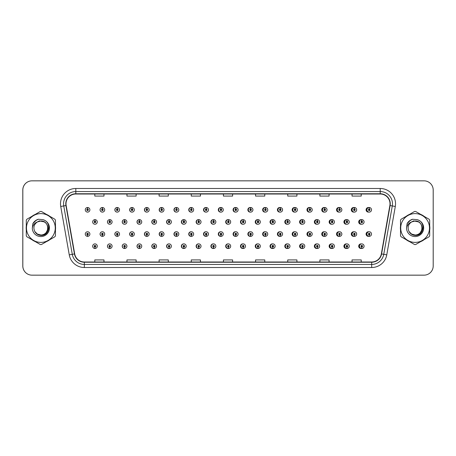 <?xml version="1.0" encoding="UTF-8"?>
<svg xmlns="http://www.w3.org/2000/svg" width="456" height="456" viewBox="0 0 456 456"><rect width="100%" height="100%" fill="white"/><g stroke="black" fill="none" stroke-linecap="round" stroke-linejoin="round"><path stroke-width="0.68" d="M104.698 209.811A2.297 2.297 0 0 0 102.503 207.514A2.297 2.297 0 0 1 104.698 209.811A2.297 2.297 0 0 1 102.4 212.108A2.297 2.297 0 0 1 100.103 209.811A2.297 2.297 0 0 1 102.304 207.514L102.366 209.042A0.764 0.764 0 0 0 101.637 209.811A0.764 0.764 0 0 0 102.4 210.575A0.764 0.764 0 0 0 103.17 209.811A0.764 0.764 0 0 0 102.435 209.042L102.503 207.514A2.297 2.297 0 0 0 100.064 209.811A2.297 2.297 0 0 0 102.383 212.108M119.523 209.811A2.297 2.297 0 0 0 117.323 207.514A2.297 2.297 0 0 1 119.523 209.811A2.297 2.297 0 0 1 117.226 212.108A2.297 2.297 0 0 1 114.929 209.811A2.297 2.297 0 0 1 117.124 207.514L117.192 209.042A0.764 0.764 0 0 0 116.457 209.811A0.764 0.764 0 0 0 117.226 210.575A0.764 0.764 0 0 0 117.99 209.811A0.764 0.764 0 0 0 117.26 209.042L117.323 207.514A2.297 2.297 0 0 0 114.844 209.811A2.297 2.297 0 0 0 117.181 212.103M132.149 207.526A2.297 2.297 0 0 0 129.624 209.811A2.297 2.297 0 0 0 131.983 212.103M146.969 207.526A2.297 2.297 0 0 0 144.404 209.811A2.297 2.297 0 0 0 146.786 212.103M161.789 207.531A2.297 2.297 0 0 0 159.178 209.811A2.297 2.297 0 0 0 161.584 212.103M176.386 207.514A2.297 2.297 0 0 0 173.958 209.811A2.297 2.297 0 0 0 176.386 212.103M191.184 207.52A2.297 2.297 0 0 0 188.738 209.811A2.297 2.297 0 0 0 191.184 212.103M205.987 207.52A2.297 2.297 0 0 0 203.518 209.811A2.297 2.297 0 0 0 205.987 212.097M220.79 207.52A2.297 2.297 0 0 0 218.299 209.811A2.297 2.297 0 0 0 220.79 212.097M235.587 207.52A2.297 2.297 0 0 0 233.079 209.811A2.297 2.297 0 0 0 235.587 212.097M250.39 207.526A2.297 2.297 0 0 0 247.859 209.811A2.297 2.297 0 0 0 250.39 212.091M265.192 207.526A2.297 2.297 0 0 0 262.639 209.811A2.297 2.297 0 0 0 265.192 212.091M279.99 207.531A2.297 2.297 0 0 0 277.413 209.811A2.297 2.297 0 0 0 279.99 212.091M294.793 207.531A2.297 2.297 0 0 0 292.193 209.811A2.297 2.297 0 0 0 294.793 212.086M309.595 207.537A2.297 2.297 0 0 0 306.973 209.811A2.297 2.297 0 0 0 309.595 212.086M324.393 207.537A2.297 2.297 0 0 0 321.754 209.811A2.297 2.297 0 0 0 324.393 212.08M339.196 207.543A2.297 2.297 0 0 0 336.534 209.811A2.297 2.297 0 0 0 339.196 212.074M353.993 207.543A2.297 2.297 0 0 0 351.314 209.811A2.297 2.297 0 0 0 353.993 212.074M368.796 207.548A2.297 2.297 0 0 0 366.094 209.811A2.297 2.297 0 0 0 368.796 212.069M228.177 243.903A2.297 2.297 0 0 0 225.686 246.189A2.297 2.297 0 0 0 228.177 248.48M228.274 248.469A2.297 2.297 0 0 0 228.467 248.434L228.416 247.26M213.38 243.903A2.297 2.297 0 0 0 210.906 246.189A2.297 2.297 0 0 0 213.38 248.48M213.448 248.474A2.297 2.297 0 0 0 213.647 248.446L213.596 247.26M198.577 243.897A2.297 2.297 0 0 0 196.131 246.189A2.297 2.297 0 0 0 198.577 248.48M196.428 246.189A2.297 2.297 0 0 0 198.628 248.486A2.297 2.297 0 0 1 196.428 246.189A2.297 2.297 0 0 1 198.725 243.892A2.297 2.297 0 0 1 201.022 246.189A2.297 2.297 0 0 1 198.827 248.486L198.759 246.958A0.764 0.764 0 0 0 199.494 246.189A0.764 0.764 0 0 0 198.725 245.425A0.764 0.764 0 0 0 197.961 246.189A0.764 0.764 0 0 0 198.691 246.958L198.628 248.486A2.297 2.297 0 0 0 198.827 248.452L198.77 247.26M183.774 243.897A2.297 2.297 0 0 0 181.351 246.189A2.297 2.297 0 0 0 183.774 248.486M181.608 246.189A2.297 2.297 0 0 0 183.802 248.486A2.297 2.297 0 0 1 181.608 246.189A2.297 2.297 0 0 1 183.905 243.892A2.297 2.297 0 0 1 186.202 246.189A2.297 2.297 0 0 1 184.002 248.486L183.939 246.958A0.764 0.764 0 0 0 184.669 246.189A0.764 0.764 0 0 0 183.905 245.425A0.764 0.764 0 0 0 183.135 246.189A0.764 0.764 0 0 0 183.871 246.958L183.802 248.486A2.297 2.297 0 0 0 184.002 248.457L183.95 247.26M154.174 243.897A2.297 2.297 0 0 0 151.791 246.189A2.297 2.297 0 0 0 154.356 248.474L154.305 247.26M168.976 243.897A2.297 2.297 0 0 0 166.571 246.189A2.297 2.297 0 0 0 169.182 248.469L169.13 247.26M109.771 243.892A2.297 2.297 0 0 0 107.451 246.189A2.297 2.297 0 0 0 109.89 248.486L109.828 246.958A0.764 0.764 0 0 0 110.557 246.189A0.764 0.764 0 0 0 109.793 245.425A0.764 0.764 0 0 0 109.024 246.189A0.764 0.764 0 0 0 109.759 246.958L109.776 246.496A0.308 0.308 0 0 1 109.486 246.189A0.308 0.308 0 0 1 109.793 245.887A0.308 0.308 0 0 1 110.101 246.189A0.308 0.308 0 0 1 109.805 246.496L109.828 246.958M124.573 243.897A2.297 2.297 0 0 0 122.231 246.189A2.297 2.297 0 0 0 124.716 248.48L124.648 246.958A0.764 0.764 0 0 0 125.383 246.189A0.764 0.764 0 0 0 124.613 245.425A0.764 0.764 0 0 0 123.85 246.189A0.764 0.764 0 0 0 124.579 246.958L124.602 246.496A0.308 0.308 0 0 1 124.306 246.189A0.308 0.308 0 0 1 124.613 245.887A0.308 0.308 0 0 1 124.921 246.189A0.308 0.308 0 0 1 124.63 246.496L124.648 246.958M139.371 243.897A2.297 2.297 0 0 0 137.011 246.189A2.297 2.297 0 0 0 139.536 248.474L139.485 247.26M242.98 243.903A2.297 2.297 0 0 0 240.466 246.189A2.297 2.297 0 0 0 242.98 248.48M257.777 243.909A2.297 2.297 0 0 0 255.246 246.189A2.297 2.297 0 0 0 257.777 248.474M272.58 243.909A2.297 2.297 0 0 0 270.026 246.189A2.297 2.297 0 0 0 272.58 248.474M287.383 243.909A2.297 2.297 0 0 0 284.806 246.189A2.297 2.297 0 0 0 287.383 248.469M302.18 243.914A2.297 2.297 0 0 0 299.586 246.189A2.297 2.297 0 0 0 302.18 248.469M316.983 243.914A2.297 2.297 0 0 0 314.366 246.189A2.297 2.297 0 0 0 316.983 248.463M331.786 243.92A2.297 2.297 0 0 0 329.147 246.189A2.297 2.297 0 0 0 331.786 248.463M346.583 243.926A2.297 2.297 0 0 0 343.921 246.189A2.297 2.297 0 0 0 346.583 248.457M361.386 243.926A2.297 2.297 0 0 0 358.701 246.189A2.297 2.297 0 0 0 361.386 248.457M94.939 246.958L94.871 248.486A2.297 2.297 0 0 0 95.07 248.486L95.002 246.958A0.764 0.764 0 0 0 95.737 246.189A0.764 0.764 0 0 0 94.968 245.425A0.764 0.764 0 0 0 94.204 246.189A0.764 0.764 0 0 0 94.939 246.958L94.956 246.496A0.308 0.308 0 0 1 94.666 246.189A0.308 0.308 0 0 1 94.968 245.887A0.308 0.308 0 0 1 95.275 246.189A0.308 0.308 0 0 1 94.985 246.496L95.002 246.958M220.79 231.773A2.297 2.297 0 0 0 218.299 234.065A2.297 2.297 0 0 0 220.79 236.35M218.686 234.065A2.297 2.297 0 0 0 220.881 236.356A2.297 2.297 0 0 1 218.686 234.065A2.297 2.297 0 0 1 220.983 231.768A2.297 2.297 0 0 1 223.28 234.065A2.297 2.297 0 0 1 221.08 236.356L221.012 234.829A0.764 0.764 0 0 0 221.747 234.065A0.764 0.764 0 0 0 220.983 233.295A0.764 0.764 0 0 0 220.214 234.065A0.764 0.764 0 0 0 220.949 234.829L220.881 236.356A2.297 2.297 0 0 0 221.08 236.311M205.987 231.773A2.297 2.297 0 0 0 203.518 234.065A2.297 2.297 0 0 0 205.987 236.356M203.86 234.065A2.297 2.297 0 0 0 206.061 236.356A2.297 2.297 0 0 1 203.86 234.065A2.297 2.297 0 0 1 206.158 231.768A2.297 2.297 0 0 1 208.455 234.065A2.297 2.297 0 0 1 206.26 236.356L206.192 234.829A0.764 0.764 0 0 0 206.921 234.065A0.764 0.764 0 0 0 206.158 233.295A0.764 0.764 0 0 0 205.394 234.065A0.764 0.764 0 0 0 206.123 234.829L206.061 236.356A2.297 2.297 0 0 0 206.255 236.316M191.184 231.773A2.297 2.297 0 0 0 188.738 234.065A2.297 2.297 0 0 0 191.184 236.356M189.04 234.065A2.297 2.297 0 0 0 191.235 236.356A2.297 2.297 0 0 1 189.04 234.065A2.297 2.297 0 0 1 191.338 231.768A2.297 2.297 0 0 1 193.635 234.065A2.297 2.297 0 0 1 191.434 236.356L191.372 234.829A0.764 0.764 0 0 0 192.101 234.065A0.764 0.764 0 0 0 191.338 233.295A0.764 0.764 0 0 0 190.568 234.065A0.764 0.764 0 0 0 191.303 234.829L191.235 236.356A2.297 2.297 0 0 0 191.434 236.328M146.786 231.768A2.297 2.297 0 0 0 144.404 234.065A2.297 2.297 0 0 0 146.969 236.345L146.9 234.829A0.764 0.764 0 0 0 147.636 234.065A0.764 0.764 0 0 0 146.872 233.295A0.764 0.764 0 0 0 146.102 234.065A0.764 0.764 0 0 0 146.838 234.829L146.855 234.367A0.308 0.308 0 0 1 146.564 234.065A0.308 0.308 0 0 1 146.872 233.757A0.308 0.308 0 0 1 147.174 234.065A0.308 0.308 0 0 1 146.883 234.367L146.9 234.829M131.983 231.768A2.297 2.297 0 0 0 129.624 234.065A2.297 2.297 0 0 0 132.149 236.35L132.08 234.829A0.764 0.764 0 0 0 132.81 234.065A0.764 0.764 0 0 0 132.046 233.295A0.764 0.764 0 0 0 131.282 234.065A0.764 0.764 0 0 0 132.012 234.829L132.035 234.367A0.308 0.308 0 0 1 131.738 234.065A0.308 0.308 0 0 1 132.046 233.757A0.308 0.308 0 0 1 132.354 234.065A0.308 0.308 0 0 1 132.058 234.367L132.08 234.829M117.181 231.768A2.297 2.297 0 0 0 114.844 234.065A2.297 2.297 0 0 0 117.323 236.35L117.26 234.829A0.764 0.764 0 0 0 117.99 234.065A0.764 0.764 0 0 0 117.226 233.295A0.764 0.764 0 0 0 116.457 234.065A0.764 0.764 0 0 0 117.192 234.829L117.209 234.367A0.308 0.308 0 0 1 116.918 234.065A0.308 0.308 0 0 1 117.226 233.757A0.308 0.308 0 0 1 117.528 234.065A0.308 0.308 0 0 1 117.238 234.367L117.26 234.829M102.383 231.768A2.297 2.297 0 0 0 100.064 234.065A2.297 2.297 0 0 0 102.503 236.356L102.435 234.829A0.764 0.764 0 0 0 103.17 234.065A0.764 0.764 0 0 0 102.4 233.295A0.764 0.764 0 0 0 101.637 234.065A0.764 0.764 0 0 0 102.366 234.829L102.389 234.367A0.308 0.308 0 0 1 102.098 234.065A0.308 0.308 0 0 1 102.4 233.757A0.308 0.308 0 0 1 102.708 234.065A0.308 0.308 0 0 1 102.418 234.367L102.435 234.829M176.386 231.768A2.297 2.297 0 0 0 173.958 234.065A2.297 2.297 0 0 0 176.386 236.356M174.215 234.065A2.297 2.297 0 0 0 176.415 236.356A2.297 2.297 0 0 1 174.215 234.065A2.297 2.297 0 0 1 176.512 231.768A2.297 2.297 0 0 1 178.809 234.065A2.297 2.297 0 0 1 176.614 236.356L176.546 234.829A0.764 0.764 0 0 0 177.281 234.065A0.764 0.764 0 0 0 176.512 233.295A0.764 0.764 0 0 0 175.748 234.065A0.764 0.764 0 0 0 176.483 234.829L176.415 236.356A2.297 2.297 0 0 0 176.614 236.333M161.584 231.768A2.297 2.297 0 0 0 159.178 234.065A2.297 2.297 0 0 0 161.789 236.339L161.726 234.829A0.764 0.764 0 0 0 162.456 234.065A0.764 0.764 0 0 0 161.692 233.295A0.764 0.764 0 0 0 160.928 234.065A0.764 0.764 0 0 0 161.658 234.829L161.68 234.367A0.308 0.308 0 0 1 161.384 234.065A0.308 0.308 0 0 1 161.692 233.757A0.308 0.308 0 0 1 162 234.065A0.308 0.308 0 0 1 161.703 234.367L161.726 234.829M235.587 231.779A2.297 2.297 0 0 0 233.079 234.065A2.297 2.297 0 0 0 235.587 236.35M233.506 234.065A2.297 2.297 0 0 0 235.701 236.356A2.297 2.297 0 0 1 233.506 234.065A2.297 2.297 0 0 1 235.803 231.768A2.297 2.297 0 0 1 238.1 234.065A2.297 2.297 0 0 1 235.906 236.356L235.837 234.829A0.764 0.764 0 0 0 236.567 234.065A0.764 0.764 0 0 0 235.803 233.295A0.764 0.764 0 0 0 235.04 234.065A0.764 0.764 0 0 0 235.769 234.829L235.701 236.356A2.297 2.297 0 0 0 235.9 236.299M250.39 231.779A2.297 2.297 0 0 0 247.859 234.065A2.297 2.297 0 0 0 250.39 236.35M265.192 231.779A2.297 2.297 0 0 0 262.639 234.065A2.297 2.297 0 0 0 265.192 236.345M279.99 231.785A2.297 2.297 0 0 0 277.413 234.065A2.297 2.297 0 0 0 279.99 236.345M294.793 231.785A2.297 2.297 0 0 0 292.193 234.065A2.297 2.297 0 0 0 294.793 236.339M309.595 231.79A2.297 2.297 0 0 0 306.973 234.065A2.297 2.297 0 0 0 309.595 236.339M324.393 231.79A2.297 2.297 0 0 0 321.754 234.065A2.297 2.297 0 0 0 324.393 236.333M339.196 231.796A2.297 2.297 0 0 0 336.534 234.065A2.297 2.297 0 0 0 339.196 236.333M353.993 231.802A2.297 2.297 0 0 0 351.314 234.065A2.297 2.297 0 0 0 353.993 236.328M368.796 231.802A2.297 2.297 0 0 0 366.094 234.065A2.297 2.297 0 0 0 368.796 236.322M87.546 234.829L87.478 236.356A2.297 2.297 0 0 0 87.683 236.356L87.615 234.829A0.764 0.764 0 0 0 88.344 234.065A0.764 0.764 0 0 0 87.581 233.295A0.764 0.764 0 0 0 86.817 234.065A0.764 0.764 0 0 0 87.546 234.829L87.569 234.367A0.308 0.308 0 0 1 87.273 234.065A0.308 0.308 0 0 1 87.581 233.757A0.308 0.308 0 0 1 87.888 234.065A0.308 0.308 0 0 1 87.592 234.367L87.615 234.829M228.177 219.649A2.297 2.297 0 0 0 225.686 221.935A2.297 2.297 0 0 0 228.177 224.227M213.38 219.644A2.297 2.297 0 0 0 210.906 221.935A2.297 2.297 0 0 0 213.38 224.227M198.577 219.644A2.297 2.297 0 0 0 196.131 221.935A2.297 2.297 0 0 0 198.577 224.227M183.774 219.644A2.297 2.297 0 0 0 181.351 221.935A2.297 2.297 0 0 0 183.774 224.232M156.556 221.935A2.297 2.297 0 0 0 154.362 219.644A2.297 2.297 0 0 1 156.556 221.935A2.297 2.297 0 0 1 154.259 224.232A2.297 2.297 0 0 1 151.962 221.935A2.297 2.297 0 0 1 154.156 219.644L154.225 221.171A0.764 0.764 0 0 0 153.495 221.935A0.764 0.764 0 0 0 154.259 222.705A0.764 0.764 0 0 0 155.023 221.935A0.764 0.764 0 0 0 154.293 221.171L154.362 219.644A2.297 2.297 0 0 0 151.791 221.935A2.297 2.297 0 0 0 154.174 224.232M171.376 221.935A2.297 2.297 0 0 0 169.182 219.644A2.297 2.297 0 0 1 171.376 221.935A2.297 2.297 0 0 1 169.079 224.232A2.297 2.297 0 0 1 166.782 221.935A2.297 2.297 0 0 1 168.982 219.644L169.051 221.171A0.764 0.764 0 0 0 168.315 221.935A0.764 0.764 0 0 0 169.079 222.705A0.764 0.764 0 0 0 169.849 221.935A0.764 0.764 0 0 0 169.113 221.171L169.182 219.644A2.297 2.297 0 0 0 166.571 221.935A2.297 2.297 0 0 0 168.976 224.232M112.09 221.935A2.297 2.297 0 0 0 109.89 219.644A2.297 2.297 0 0 1 112.09 221.935A2.297 2.297 0 0 1 109.793 224.232A2.297 2.297 0 0 1 107.496 221.935A2.297 2.297 0 0 1 109.691 219.644L109.759 221.171A0.764 0.764 0 0 0 109.024 221.935A0.764 0.764 0 0 0 109.793 222.705A0.764 0.764 0 0 0 110.557 221.935A0.764 0.764 0 0 0 109.828 221.171L109.89 219.644A2.297 2.297 0 0 0 107.451 221.935A2.297 2.297 0 0 0 109.771 224.232M126.91 221.935A2.297 2.297 0 0 0 124.716 219.644A2.297 2.297 0 0 1 126.91 221.935A2.297 2.297 0 0 1 124.613 224.232A2.297 2.297 0 0 1 122.316 221.935A2.297 2.297 0 0 1 124.516 219.644L124.579 221.171A0.764 0.764 0 0 0 123.85 221.935A0.764 0.764 0 0 0 124.613 222.705A0.764 0.764 0 0 0 125.383 221.935A0.764 0.764 0 0 0 124.648 221.171L124.716 219.644A2.297 2.297 0 0 0 122.231 221.935A2.297 2.297 0 0 0 124.573 224.232M141.736 221.935A2.297 2.297 0 0 0 139.536 219.644A2.297 2.297 0 0 1 141.736 221.935A2.297 2.297 0 0 1 139.439 224.232A2.297 2.297 0 0 1 137.142 221.935A2.297 2.297 0 0 1 139.336 219.644L139.405 221.171A0.764 0.764 0 0 0 138.67 221.935A0.764 0.764 0 0 0 139.439 222.705A0.764 0.764 0 0 0 140.203 221.935A0.764 0.764 0 0 0 139.468 221.171L139.536 219.644A2.297 2.297 0 0 0 137.011 221.935A2.297 2.297 0 0 0 139.371 224.232M242.98 219.649A2.297 2.297 0 0 0 240.466 221.935A2.297 2.297 0 0 0 242.98 224.221M257.777 219.649A2.297 2.297 0 0 0 255.246 221.935A2.297 2.297 0 0 0 257.777 224.221M272.58 219.655A2.297 2.297 0 0 0 270.026 221.935A2.297 2.297 0 0 0 272.58 224.221M287.383 219.655A2.297 2.297 0 0 0 284.806 221.935A2.297 2.297 0 0 0 287.383 224.215M302.18 219.661A2.297 2.297 0 0 0 299.586 221.935A2.297 2.297 0 0 0 302.18 224.215M316.983 219.661A2.297 2.297 0 0 0 314.366 221.935A2.297 2.297 0 0 0 316.983 224.209M331.786 219.667A2.297 2.297 0 0 0 329.147 221.935A2.297 2.297 0 0 0 331.786 224.209M346.583 219.667A2.297 2.297 0 0 0 343.921 221.935A2.297 2.297 0 0 0 346.583 224.204M361.386 219.672A2.297 2.297 0 0 0 358.701 221.935A2.297 2.297 0 0 0 361.386 224.198M176.614 207.543A2.297 2.297 0 0 0 176.415 207.52L176.483 209.042A0.764 0.764 0 0 0 175.748 209.811A0.764 0.764 0 0 0 176.512 210.575A0.764 0.764 0 0 0 177.281 209.811A0.764 0.764 0 0 0 176.546 209.042L176.529 209.504A0.308 0.308 0 0 1 176.82 209.811A0.308 0.308 0 0 1 176.512 210.113A0.308 0.308 0 0 1 176.21 209.811A0.308 0.308 0 0 1 176.5 209.504L176.483 209.042M191.434 207.548A2.297 2.297 0 0 0 191.235 207.52L191.303 209.042A0.764 0.764 0 0 0 190.568 209.811A0.764 0.764 0 0 0 191.338 210.575A0.764 0.764 0 0 0 192.101 209.811A0.764 0.764 0 0 0 191.372 209.042L191.349 209.504A0.308 0.308 0 0 1 191.64 209.811A0.308 0.308 0 0 1 191.338 210.113A0.308 0.308 0 0 1 191.03 209.811A0.308 0.308 0 0 1 191.32 209.504L191.303 209.042M87.615 209.042L87.683 207.514A2.297 2.297 0 0 0 87.478 207.514L87.546 209.042A0.764 0.764 0 0 0 86.817 209.811A0.764 0.764 0 0 0 87.581 210.575A0.764 0.764 0 0 0 88.344 209.811A0.764 0.764 0 0 0 87.615 209.042L87.592 209.504A0.308 0.308 0 0 1 87.888 209.811A0.308 0.308 0 0 1 87.581 210.113A0.308 0.308 0 0 1 87.273 209.811A0.308 0.308 0 0 1 87.569 209.504L87.546 209.042M228.467 219.689A2.297 2.297 0 0 0 228.274 219.655L228.325 220.864M213.647 219.684A2.297 2.297 0 0 0 213.448 219.655L213.516 221.171A0.764 0.764 0 0 0 212.781 221.935A0.764 0.764 0 0 0 213.55 222.705A0.764 0.764 0 0 0 214.314 221.935A0.764 0.764 0 0 0 213.579 221.171L213.562 221.633A0.308 0.308 0 0 1 213.853 221.935A0.308 0.308 0 0 1 213.55 222.243A0.308 0.308 0 0 1 213.243 221.935A0.308 0.308 0 0 1 213.533 221.633L213.516 221.171M198.827 219.672A2.297 2.297 0 0 0 198.628 219.649L198.691 221.171A0.764 0.764 0 0 0 197.961 221.935A0.764 0.764 0 0 0 198.725 222.705A0.764 0.764 0 0 0 199.494 221.935A0.764 0.764 0 0 0 198.759 221.171L198.742 221.633A0.308 0.308 0 0 1 199.033 221.935A0.308 0.308 0 0 1 198.725 222.243A0.308 0.308 0 0 1 198.417 221.935A0.308 0.308 0 0 1 198.713 221.633L198.691 221.171M184.002 219.667A2.297 2.297 0 0 0 183.802 219.644L183.871 221.171A0.764 0.764 0 0 0 183.135 221.935A0.764 0.764 0 0 0 183.905 222.705A0.764 0.764 0 0 0 184.669 221.935A0.764 0.764 0 0 0 183.939 221.171L183.916 221.633A0.308 0.308 0 0 1 184.213 221.935A0.308 0.308 0 0 1 183.905 222.243A0.308 0.308 0 0 1 183.597 221.935A0.308 0.308 0 0 1 183.888 221.633L183.871 221.171M243.293 219.701A2.297 2.297 0 0 0 243.094 219.661L243.162 221.171A0.764 0.764 0 0 0 242.427 221.935A0.764 0.764 0 0 0 243.19 222.705A0.764 0.764 0 0 0 243.96 221.935A0.764 0.764 0 0 0 243.225 221.171L243.208 221.633A0.308 0.308 0 0 1 243.498 221.935A0.308 0.308 0 0 1 243.19 222.243A0.308 0.308 0 0 1 242.888 221.935A0.308 0.308 0 0 1 243.179 221.633L243.162 221.171M95.002 221.171L95.07 219.644A2.297 2.297 0 0 0 94.871 219.644L94.939 221.171A0.764 0.764 0 0 0 94.204 221.935A0.764 0.764 0 0 0 94.968 222.705A0.764 0.764 0 0 0 95.737 221.935A0.764 0.764 0 0 0 95.002 221.171L94.985 221.633A0.308 0.308 0 0 1 95.275 221.935A0.308 0.308 0 0 1 94.968 222.243A0.308 0.308 0 0 1 94.666 221.935A0.308 0.308 0 0 1 94.956 221.633L94.939 221.171M26.169 228A14.7 14.7 0 0 0 26.283 229.835A14.7 14.7 0 0 1 26.283 226.165A14.7 14.7 0 0 0 26.169 228M31.988 239.713A14.7 14.7 0 0 0 35.163 241.549A14.7 14.7 0 0 1 31.988 239.713M46.575 241.549A14.7 14.7 0 0 0 49.75 239.713A14.7 14.7 0 0 1 46.575 241.549M55.455 229.835A14.7 14.7 0 0 0 55.455 226.165A14.7 14.7 0 0 1 55.455 229.835M400.516 226.746A14.7 14.7 0 0 0 400.516 229.254M406.495 239.873A14.7 14.7 0 0 0 409.214 241.441M420.654 241.634A14.7 14.7 0 0 0 424.228 239.571M429.683 230.269A14.7 14.7 0 0 0 429.683 225.731M66.012 203.809A9.798 9.798 0 0 1 75.81 194.005L380.218 194.005A9.798 9.798 0 0 1 389.869 205.508L381.341 253.895A9.798 9.798 0 0 1 371.686 261.995L84.343 261.995A9.798 9.798 0 0 1 74.693 253.895L66.16 205.508A9.798 9.798 0 0 1 66.012 203.809M65.767 203.809A10.043 10.043 0 0 0 65.921 205.553L74.453 253.935A10.043 10.043 0 0 0 84.343 262.24L371.686 262.24A10.043 10.043 0 0 0 381.581 253.935L390.114 205.553A10.043 10.043 0 0 0 380.218 193.76L75.81 193.76A10.043 10.043 0 0 0 65.767 203.809M60.733 206.465A15.31 15.31 0 0 1 75.81 188.493L380.218 188.493A15.31 15.31 0 0 1 395.301 206.465L386.768 254.853A15.31 15.31 0 0 1 371.686 267.507L84.343 267.507A15.31 15.31 0 0 1 69.261 254.853L60.733 206.465L63.749 205.935A12.249 12.249 0 0 1 75.81 191.554L380.218 191.554A12.249 12.249 0 0 1 392.285 205.935L383.752 254.323A12.249 12.249 0 0 1 371.686 264.446L84.343 264.446A12.249 12.249 0 0 1 72.282 254.323L63.749 205.935A12.249 12.249 0 0 1 63.561 203.809M49.75 216.286A14.7 14.7 0 0 0 46.575 214.451A14.7 14.7 0 0 1 49.75 216.286M35.163 214.451A14.7 14.7 0 0 0 31.988 216.286A14.7 14.7 0 0 1 35.163 214.451M424.228 216.429A14.7 14.7 0 0 0 420.654 214.366M409.214 214.559A14.7 14.7 0 0 0 406.495 216.127M433.2 190.027A9.188 9.188 0 0 0 424.012 180.838L32.017 180.838A9.188 9.188 0 0 0 22.828 190.027L22.828 265.973A9.188 9.188 0 0 0 32.017 275.162L424.012 275.162A9.188 9.188 0 0 0 433.2 265.973L433.2 190.027M223.423 194.005L223.423 196.08L232.611 196.08L232.611 194.005M191.263 194.005L191.263 196.08L200.452 196.08L200.452 194.005M159.11 194.005L159.11 196.08L168.298 196.08L168.298 194.005M126.956 194.005L126.956 196.08L136.139 196.08L136.139 194.005M94.797 194.005L94.797 196.08L103.985 196.08L103.985 194.005M255.577 194.005L255.577 196.08L264.765 196.08L264.765 194.005M287.736 194.005L287.736 196.08L296.919 196.08L296.919 194.005M319.89 194.005L319.89 196.08L329.078 196.08L329.078 194.005M352.043 194.005L352.043 196.08L361.232 196.08L361.232 194.005M232.611 261.995L232.611 259.92L223.423 259.92L223.423 261.995M200.452 261.995L200.452 259.92L191.263 259.92L191.263 261.995M168.298 261.995L168.298 259.92L159.11 259.92L159.11 261.995M136.139 261.995L136.139 259.92L126.956 259.92L126.956 261.995M103.985 261.995L103.985 259.92L94.797 259.92L94.797 261.995M264.765 261.995L264.765 259.92L255.577 259.92L255.577 261.995M296.919 261.995L296.919 259.92L287.736 259.92L287.736 261.995M329.078 261.995L329.078 259.92L319.89 259.92L319.89 261.995M361.232 261.995L361.232 259.92L352.043 259.92L352.043 261.995M423.983 180.838L31.988 180.838A9.188 9.188 0 0 0 22.8 190.027L22.8 265.973A9.188 9.188 0 0 0 31.988 275.162L423.983 275.162M97.265 221.935A2.297 2.297 0 0 0 95.07 219.644A2.297 2.297 0 0 1 97.265 221.935A2.297 2.297 0 0 1 94.968 224.232A2.297 2.297 0 0 1 92.671 221.935A2.297 2.297 0 0 1 94.871 219.644M85.283 234.065A2.297 2.297 0 0 0 87.478 236.356A2.297 2.297 0 0 1 85.283 234.065A2.297 2.297 0 0 1 87.581 231.768A2.297 2.297 0 0 1 89.878 234.065A2.297 2.297 0 0 1 87.683 236.356M92.671 246.189A2.297 2.297 0 0 0 94.871 248.486A2.297 2.297 0 0 1 92.671 246.189A2.297 2.297 0 0 1 94.968 243.892A2.297 2.297 0 0 1 97.265 246.189A2.297 2.297 0 0 1 95.07 248.486M89.878 209.811A2.297 2.297 0 0 0 87.683 207.514A2.297 2.297 0 0 1 89.878 209.811A2.297 2.297 0 0 1 87.581 212.108A2.297 2.297 0 0 1 85.283 209.811A2.297 2.297 0 0 1 87.478 207.514M48.9 227.419L46.176 232.446M44.278 221.884L39.307 220.886L34.89 223.377M47.863 227.749A7 7 0 0 0 37.363 221.941C33.932 224.38 33.06 227.533 34.742 231.391L34.838 231.557A7 7 0 0 0 40.869 235C49.898 235.438 49.898 220.561 40.869 221L37.363 221.941L40.869 221C49.898 220.561 49.898 235.438 40.869 235A7 7 0 0 0 47.869 228C47.452 223.748 45.121 221.416 40.869 221C49.898 220.561 49.898 235.438 40.869 235C49.898 235.438 49.898 220.561 40.869 221C49.898 220.561 49.898 235.438 40.869 235C49.898 235.438 49.898 220.561 40.869 221C49.898 220.561 49.898 235.438 40.869 235L37.369 234.065L34.838 231.557L37.369 234.065L40.869 235L37.369 234.065L34.838 231.557L37.369 234.065L40.869 235L37.369 234.065L34.838 231.557L37.369 234.065L40.869 235L37.369 234.065L34.838 231.557C36.178 233.917 38.19 235.205 40.869 235.41C50.228 236.191 51.693 221.268 42.664 219.632L38.321 219.256C35.904 220.003 34.08 221.474 32.849 223.679L32.313 228.188A8.556 8.556 0 0 0 40.869 236.556A8.556 8.556 0 0 0 42.664 219.632M40.869 242.392A14.392 14.392 0 0 0 55.261 228A14.392 14.392 0 0 0 40.869 213.607A14.392 14.392 0 0 0 26.476 228A14.392 14.392 0 0 0 40.869 242.392M40.869 244.536A16.536 16.536 0 0 0 41.41 244.53L54.914 236.732A16.536 16.536 0 0 0 55.455 235.798L55.455 220.202A16.536 16.536 0 0 0 54.914 219.268L41.41 211.47A16.536 16.536 0 0 0 40.327 211.47L26.824 219.268A16.536 16.536 0 0 0 26.283 220.202L26.283 235.798A16.536 16.536 0 0 0 26.824 236.732L40.327 244.53A16.536 16.536 0 0 0 40.869 244.536M32.313 228.188C32.809 225.167 34.491 223.087 37.363 221.941M38.27 219.273L36.315 220.111L32.849 223.679L36.315 220.111L38.27 219.273L36.315 220.111L32.86 223.662L36.315 220.111L38.27 219.273L36.315 220.111L32.86 223.662L36.315 220.111L38.27 219.273L36.315 220.111L32.849 223.679L36.315 220.111L38.321 219.256L35.175 220.892M429.683 229.835A14.7 14.7 0 0 0 429.683 226.165M423.983 216.286A14.7 14.7 0 0 0 420.802 214.451M409.397 214.451A14.7 14.7 0 0 0 406.222 216.286M400.516 226.165A14.7 14.7 0 0 0 400.516 229.835M423.134 227.419L420.403 232.446M418.511 221.884L413.541 220.886L409.123 223.377M406.222 239.713A14.7 14.7 0 0 0 409.397 241.549M420.802 241.549A14.7 14.7 0 0 0 423.983 239.713M422.096 227.749A7 7 0 0 0 411.597 221.941C408.166 224.38 407.293 227.533 408.975 231.391L409.072 231.557A7 7 0 0 0 415.102 235C424.131 235.438 424.131 220.561 415.102 221L411.597 221.941L415.102 221C424.131 220.561 424.131 235.438 415.102 235A7 7 0 0 0 422.102 228C421.686 223.748 419.355 221.416 415.102 221C424.131 220.561 424.131 235.438 415.102 235C424.131 235.438 424.131 220.561 415.102 221C424.131 220.561 424.131 235.438 415.102 235C424.131 235.438 424.131 220.561 415.102 221C424.131 220.561 424.131 235.438 415.102 235L411.603 234.065L409.072 231.557L411.603 234.065L415.102 235L411.603 234.065L409.072 231.557L411.603 234.065L415.102 235L411.603 234.065L409.072 231.557L411.603 234.065L415.102 235L411.603 234.065L409.072 231.557C410.411 233.917 412.423 235.205 415.102 235.41C424.462 236.191 425.927 221.268 416.898 219.632L412.555 219.256C410.138 220.003 408.314 221.474 407.083 223.679L406.547 228.188A8.556 8.556 0 0 0 415.102 236.556A8.556 8.556 0 0 0 416.898 219.632M415.102 242.392A14.392 14.392 0 0 0 429.495 228A14.392 14.392 0 0 0 415.102 213.607A14.392 14.392 0 0 0 400.71 228A14.392 14.392 0 0 0 415.102 242.392M415.102 244.536A16.536 16.536 0 0 0 415.644 244.53L429.142 236.732A16.536 16.536 0 0 0 429.683 235.798L429.683 220.202A16.536 16.536 0 0 0 429.142 219.268L415.644 211.47A16.536 16.536 0 0 0 414.561 211.47L401.058 219.268A16.536 16.536 0 0 0 400.516 220.202L400.516 235.798A16.536 16.536 0 0 0 401.058 236.732L414.561 244.53A16.536 16.536 0 0 0 415.102 244.536M406.547 228.188C407.043 225.167 408.724 223.087 411.597 221.941M412.503 219.273L410.548 220.111L407.083 223.679L410.548 220.111L412.503 219.273L410.548 220.111L407.094 223.662L410.548 220.111L412.503 219.273L410.548 220.111L407.094 223.662L410.548 220.111L412.503 219.273L410.548 220.111L407.083 223.679L410.548 220.111L412.555 219.256L409.408 220.892M109.828 221.171L109.805 221.633A0.308 0.308 0 0 1 110.101 221.935A0.308 0.308 0 0 1 109.793 222.243A0.308 0.308 0 0 1 109.486 221.935A0.308 0.308 0 0 1 109.776 221.633L109.759 221.171M124.648 221.171L124.63 221.633A0.308 0.308 0 0 1 124.921 221.935A0.308 0.308 0 0 1 124.613 222.243A0.308 0.308 0 0 1 124.306 221.935A0.308 0.308 0 0 1 124.602 221.633L124.579 221.171M139.468 221.171L139.451 221.633A0.308 0.308 0 0 1 139.741 221.935A0.308 0.308 0 0 1 139.439 222.243A0.308 0.308 0 0 1 139.131 221.935A0.308 0.308 0 0 1 139.422 221.633L139.405 221.171M139.388 220.864L139.336 219.644M154.293 221.171L154.27 221.633A0.308 0.308 0 0 1 154.567 221.935A0.308 0.308 0 0 1 154.259 222.243A0.308 0.308 0 0 1 153.951 221.935A0.308 0.308 0 0 1 154.248 221.633L154.225 221.171M154.213 220.864L154.156 219.644M109.759 246.958L109.691 248.486A2.297 2.297 0 0 1 107.496 246.189A2.297 2.297 0 0 1 109.793 243.892A2.297 2.297 0 0 1 112.09 246.189A2.297 2.297 0 0 1 109.89 248.486M109.691 248.486L109.691 248.486A2.297 2.297 0 0 1 107.496 246.189M124.579 246.958L124.516 248.486A2.297 2.297 0 0 1 122.316 246.189A2.297 2.297 0 0 1 124.613 243.892A2.297 2.297 0 0 1 126.91 246.189A2.297 2.297 0 0 1 124.716 248.486M124.516 248.486L124.516 248.486A2.297 2.297 0 0 1 122.316 246.189M139.405 246.958L139.336 248.486A2.297 2.297 0 0 1 137.142 246.189A2.297 2.297 0 0 1 139.439 243.892A2.297 2.297 0 0 1 141.736 246.189A2.297 2.297 0 0 1 139.536 248.486L139.468 246.958A0.764 0.764 0 0 0 140.203 246.189A0.764 0.764 0 0 0 139.439 245.425A0.764 0.764 0 0 0 138.67 246.189A0.764 0.764 0 0 0 139.405 246.958L139.422 246.496A0.308 0.308 0 0 1 139.131 246.189A0.308 0.308 0 0 1 139.439 245.887A0.308 0.308 0 0 1 139.741 246.189A0.308 0.308 0 0 1 139.451 246.496L139.468 246.958M139.336 248.486L139.336 248.486A2.297 2.297 0 0 1 137.142 246.189M154.225 246.958L154.156 248.486A2.297 2.297 0 0 1 151.962 246.189A2.297 2.297 0 0 1 154.259 243.892A2.297 2.297 0 0 1 156.556 246.189A2.297 2.297 0 0 1 154.362 248.486L154.293 246.958A0.764 0.764 0 0 0 155.023 246.189A0.764 0.764 0 0 0 154.259 245.425A0.764 0.764 0 0 0 153.495 246.189A0.764 0.764 0 0 0 154.225 246.958L154.248 246.496A0.308 0.308 0 0 1 153.951 246.189A0.308 0.308 0 0 1 154.259 245.887A0.308 0.308 0 0 1 154.567 246.189A0.308 0.308 0 0 1 154.27 246.496L154.293 246.958M154.156 248.486L154.156 248.486A2.297 2.297 0 0 1 151.962 246.189M102.366 234.829L102.304 236.356A2.297 2.297 0 0 1 100.103 234.065A2.297 2.297 0 0 1 102.4 231.768A2.297 2.297 0 0 1 104.698 234.065A2.297 2.297 0 0 1 102.503 236.356M102.304 236.356L102.304 236.362A2.297 2.297 0 0 1 100.103 234.065M117.192 234.829L117.124 236.356A2.297 2.297 0 0 1 114.929 234.065A2.297 2.297 0 0 1 117.226 231.768A2.297 2.297 0 0 1 119.523 234.065A2.297 2.297 0 0 1 117.323 236.356M117.124 236.356L117.124 236.362A2.297 2.297 0 0 1 114.929 234.065M132.012 234.829L131.949 236.356A2.297 2.297 0 0 1 129.749 234.065A2.297 2.297 0 0 1 132.046 231.768A2.297 2.297 0 0 1 134.343 234.065A2.297 2.297 0 0 1 132.149 236.356M131.949 236.356L131.949 236.362A2.297 2.297 0 0 1 129.749 234.065M146.838 234.829L146.769 236.356A2.297 2.297 0 0 1 144.575 234.065A2.297 2.297 0 0 1 146.872 231.768A2.297 2.297 0 0 1 149.169 234.065A2.297 2.297 0 0 1 146.969 236.356M146.769 236.356L146.769 236.362A2.297 2.297 0 0 1 144.575 234.065M102.435 209.042L102.418 209.504A0.308 0.308 0 0 1 102.708 209.811A0.308 0.308 0 0 1 102.4 210.113A0.308 0.308 0 0 1 102.098 209.811A0.308 0.308 0 0 1 102.389 209.504L102.366 209.042M117.26 209.042L117.238 209.504A0.308 0.308 0 0 1 117.528 209.811A0.308 0.308 0 0 1 117.226 210.113A0.308 0.308 0 0 1 116.918 209.811A0.308 0.308 0 0 1 117.209 209.504L117.192 209.042M132.08 209.042L132.149 207.514A2.297 2.297 0 0 1 134.343 209.811A2.297 2.297 0 0 1 132.046 212.108A2.297 2.297 0 0 1 129.749 209.811A2.297 2.297 0 0 1 131.949 207.514L132.012 209.042A0.764 0.764 0 0 0 131.282 209.811A0.764 0.764 0 0 0 132.046 210.575A0.764 0.764 0 0 0 132.81 209.811A0.764 0.764 0 0 0 132.08 209.042L132.058 209.504A0.308 0.308 0 0 1 132.354 209.811A0.308 0.308 0 0 1 132.046 210.113A0.308 0.308 0 0 1 131.738 209.811A0.308 0.308 0 0 1 132.035 209.504L132.012 209.042M146.9 209.042L146.969 207.514A2.297 2.297 0 0 1 149.169 209.811A2.297 2.297 0 0 1 146.872 212.108A2.297 2.297 0 0 1 144.575 209.811A2.297 2.297 0 0 1 146.769 207.514L146.838 209.042A0.764 0.764 0 0 0 146.102 209.811A0.764 0.764 0 0 0 146.872 210.575A0.764 0.764 0 0 0 147.636 209.811A0.764 0.764 0 0 0 146.9 209.042L146.883 209.504A0.308 0.308 0 0 1 147.174 209.811A0.308 0.308 0 0 1 146.872 210.113A0.308 0.308 0 0 1 146.564 209.811A0.308 0.308 0 0 1 146.855 209.504L146.838 209.042M161.726 209.042L161.794 207.514A2.297 2.297 0 0 1 163.989 209.811A2.297 2.297 0 0 1 161.692 212.108A2.297 2.297 0 0 1 159.395 209.811A2.297 2.297 0 0 1 161.589 207.514L161.658 209.042A0.764 0.764 0 0 0 160.928 209.811A0.764 0.764 0 0 0 161.692 210.575A0.764 0.764 0 0 0 162.456 209.811A0.764 0.764 0 0 0 161.726 209.042L161.703 209.504A0.308 0.308 0 0 1 162 209.811A0.308 0.308 0 0 1 161.692 210.113A0.308 0.308 0 0 1 161.384 209.811A0.308 0.308 0 0 1 161.68 209.504L161.658 209.042M176.546 209.042L176.614 207.514A2.297 2.297 0 0 1 178.809 209.811A2.297 2.297 0 0 1 176.512 212.108A2.297 2.297 0 0 1 174.215 209.811A2.297 2.297 0 0 1 176.415 207.514M191.372 209.042L191.434 207.514A2.297 2.297 0 0 1 193.635 209.811A2.297 2.297 0 0 1 191.338 212.108A2.297 2.297 0 0 1 189.04 209.811A2.297 2.297 0 0 1 191.235 207.514M206.192 209.042L206.26 207.514A2.297 2.297 0 0 1 208.455 209.811A2.297 2.297 0 0 1 206.158 212.108A2.297 2.297 0 0 1 203.86 209.811A2.297 2.297 0 0 1 206.061 207.514L206.123 209.042A0.764 0.764 0 0 0 205.394 209.811A0.764 0.764 0 0 0 206.158 210.575A0.764 0.764 0 0 0 206.921 209.811A0.764 0.764 0 0 0 206.192 209.042L206.175 209.504A0.308 0.308 0 0 1 206.465 209.811A0.308 0.308 0 0 1 206.158 210.113A0.308 0.308 0 0 1 205.85 209.811A0.308 0.308 0 0 1 206.146 209.504L206.123 209.042M221.012 209.042L221.08 207.514A2.297 2.297 0 0 1 223.28 209.811A2.297 2.297 0 0 1 220.983 212.108A2.297 2.297 0 0 1 218.686 209.811A2.297 2.297 0 0 1 220.881 207.514L220.949 209.042A0.764 0.764 0 0 0 220.214 209.811A0.764 0.764 0 0 0 220.983 210.575A0.764 0.764 0 0 0 221.747 209.811A0.764 0.764 0 0 0 221.012 209.042L220.995 209.504A0.308 0.308 0 0 1 221.285 209.811A0.308 0.308 0 0 1 220.983 210.113A0.308 0.308 0 0 1 220.675 209.811A0.308 0.308 0 0 1 220.966 209.504L220.949 209.042M235.837 209.042L235.906 207.514A2.297 2.297 0 0 1 238.1 209.811A2.297 2.297 0 0 1 235.803 212.108A2.297 2.297 0 0 1 233.506 209.811A2.297 2.297 0 0 1 235.701 207.514L235.769 209.042A0.764 0.764 0 0 0 235.04 209.811A0.764 0.764 0 0 0 235.803 210.575A0.764 0.764 0 0 0 236.567 209.811A0.764 0.764 0 0 0 235.837 209.042L235.815 209.504A0.308 0.308 0 0 1 236.111 209.811A0.308 0.308 0 0 1 235.803 210.113A0.308 0.308 0 0 1 235.495 209.811A0.308 0.308 0 0 1 235.792 209.504L235.769 209.042M250.657 209.042L250.726 207.514A2.297 2.297 0 0 1 252.92 209.811A2.297 2.297 0 0 1 250.623 212.108A2.297 2.297 0 0 1 248.326 209.811A2.297 2.297 0 0 1 250.526 207.514L250.595 209.042A0.764 0.764 0 0 0 249.859 209.811A0.764 0.764 0 0 0 250.623 210.575A0.764 0.764 0 0 0 251.393 209.811A0.764 0.764 0 0 0 250.657 209.042L250.64 209.504A0.308 0.308 0 0 1 250.931 209.811A0.308 0.308 0 0 1 250.623 210.113A0.308 0.308 0 0 1 250.321 209.811A0.308 0.308 0 0 1 250.612 209.504L250.595 209.042M265.483 209.042L265.546 207.514A2.297 2.297 0 0 1 267.746 209.811A2.297 2.297 0 0 1 265.449 212.108A2.297 2.297 0 0 1 263.152 209.811A2.297 2.297 0 0 1 265.346 207.514L265.415 209.042A0.764 0.764 0 0 0 264.68 209.811A0.764 0.764 0 0 0 265.449 210.575A0.764 0.764 0 0 0 266.213 209.811A0.764 0.764 0 0 0 265.483 209.042L265.46 209.504A0.308 0.308 0 0 1 265.757 209.811A0.308 0.308 0 0 1 265.449 210.113A0.308 0.308 0 0 1 265.141 209.811A0.308 0.308 0 0 1 265.432 209.504L265.415 209.042M280.303 209.042L280.372 207.514A2.297 2.297 0 0 1 282.566 209.811A2.297 2.297 0 0 1 280.269 212.108A2.297 2.297 0 0 1 277.972 209.811A2.297 2.297 0 0 1 280.172 207.514L280.235 209.042A0.764 0.764 0 0 0 279.505 209.811A0.764 0.764 0 0 0 280.269 210.575A0.764 0.764 0 0 0 281.033 209.811A0.764 0.764 0 0 0 280.303 209.042L280.286 209.504A0.308 0.308 0 0 1 280.577 209.811A0.308 0.308 0 0 1 280.269 210.113A0.308 0.308 0 0 1 279.961 209.811A0.308 0.308 0 0 1 280.258 209.504L280.235 209.042M295.123 209.042L295.192 207.514A2.297 2.297 0 0 1 297.392 209.811A2.297 2.297 0 0 1 295.095 212.108A2.297 2.297 0 0 1 292.798 209.811A2.297 2.297 0 0 1 294.992 207.514L295.06 209.042A0.764 0.764 0 0 0 294.325 209.811A0.764 0.764 0 0 0 295.095 210.575A0.764 0.764 0 0 0 295.858 209.811A0.764 0.764 0 0 0 295.123 209.042L295.106 209.504A0.308 0.308 0 0 1 295.397 209.811A0.308 0.308 0 0 1 295.095 210.113A0.308 0.308 0 0 1 294.787 209.811A0.308 0.308 0 0 1 295.078 209.504L295.06 209.042M309.949 209.042L310.017 207.514A2.297 2.297 0 0 1 312.212 209.811A2.297 2.297 0 0 1 309.915 212.108A2.297 2.297 0 0 1 307.618 209.811A2.297 2.297 0 0 1 309.812 207.514L309.88 209.042A0.764 0.764 0 0 0 309.151 209.811A0.764 0.764 0 0 0 309.915 210.575A0.764 0.764 0 0 0 310.678 209.811A0.764 0.764 0 0 0 309.949 209.042L309.926 209.504A0.308 0.308 0 0 1 310.222 209.811A0.308 0.308 0 0 1 309.915 210.113A0.308 0.308 0 0 1 309.607 209.811A0.308 0.308 0 0 1 309.903 209.504L309.88 209.042M324.769 209.042L324.837 207.514A2.297 2.297 0 0 1 327.032 209.811A2.297 2.297 0 0 1 324.735 212.108A2.297 2.297 0 0 1 322.438 209.811A2.297 2.297 0 0 1 324.638 207.514L324.706 209.042A0.764 0.764 0 0 0 323.971 209.811A0.764 0.764 0 0 0 324.735 210.575A0.764 0.764 0 0 0 325.504 209.811A0.764 0.764 0 0 0 324.769 209.042L324.752 209.504A0.308 0.308 0 0 1 325.042 209.811A0.308 0.308 0 0 1 324.735 210.113A0.308 0.308 0 0 1 324.433 209.811A0.308 0.308 0 0 1 324.723 209.504L324.706 209.042M339.595 209.042L339.657 207.514A2.297 2.297 0 0 1 341.857 209.811A2.297 2.297 0 0 1 339.56 212.108A2.297 2.297 0 0 1 337.263 209.811A2.297 2.297 0 0 1 339.458 207.514L339.526 209.042A0.764 0.764 0 0 0 338.791 209.811A0.764 0.764 0 0 0 339.56 210.575A0.764 0.764 0 0 0 340.324 209.811A0.764 0.764 0 0 0 339.595 209.042L339.572 209.504A0.308 0.308 0 0 1 339.868 209.811A0.308 0.308 0 0 1 339.56 210.113A0.308 0.308 0 0 1 339.253 209.811A0.308 0.308 0 0 1 339.543 209.504L339.526 209.042M354.415 209.042L354.483 207.514A2.297 2.297 0 0 1 356.677 209.811A2.297 2.297 0 0 1 354.38 212.108A2.297 2.297 0 0 1 352.083 209.811A2.297 2.297 0 0 1 354.283 207.514L354.346 209.042A0.764 0.764 0 0 0 353.617 209.811A0.764 0.764 0 0 0 354.38 210.575A0.764 0.764 0 0 0 355.15 209.811A0.764 0.764 0 0 0 354.415 209.042L354.397 209.504A0.308 0.308 0 0 1 354.688 209.811A0.308 0.308 0 0 1 354.38 210.113A0.308 0.308 0 0 1 354.073 209.811A0.308 0.308 0 0 1 354.369 209.504L354.346 209.042M369.235 209.042L369.303 207.514A2.297 2.297 0 0 1 371.503 209.811A2.297 2.297 0 0 1 369.206 212.108A2.297 2.297 0 0 1 366.909 209.811A2.297 2.297 0 0 1 369.103 207.514L369.172 209.042A0.764 0.764 0 0 0 368.437 209.811A0.764 0.764 0 0 0 369.206 210.575A0.764 0.764 0 0 0 369.97 209.811A0.764 0.764 0 0 0 369.235 209.042L369.217 209.504A0.308 0.308 0 0 1 369.508 209.811A0.308 0.308 0 0 1 369.206 210.113A0.308 0.308 0 0 1 368.898 209.811A0.308 0.308 0 0 1 369.189 209.504L369.172 209.042M169.113 221.171L169.096 221.633A0.308 0.308 0 0 1 169.387 221.935A0.308 0.308 0 0 1 169.079 222.243A0.308 0.308 0 0 1 168.777 221.935A0.308 0.308 0 0 1 169.068 221.633L169.051 221.171M169.034 220.864L168.982 219.644M183.939 221.171L184.002 219.644A2.297 2.297 0 0 1 186.202 221.935A2.297 2.297 0 0 1 183.905 224.232A2.297 2.297 0 0 1 181.608 221.935A2.297 2.297 0 0 1 183.802 219.644L183.859 220.864M198.759 221.171L198.827 219.644A2.297 2.297 0 0 1 201.022 221.935A2.297 2.297 0 0 1 198.725 224.232A2.297 2.297 0 0 1 196.428 221.935A2.297 2.297 0 0 1 198.628 219.644L198.679 220.864M213.579 221.171L213.647 219.644A2.297 2.297 0 0 1 215.848 221.935A2.297 2.297 0 0 1 213.55 224.232A2.297 2.297 0 0 1 211.253 221.935A2.297 2.297 0 0 1 213.448 219.644L213.499 220.864M161.658 234.829L161.589 236.356A2.297 2.297 0 0 1 159.395 234.065A2.297 2.297 0 0 1 161.692 231.768A2.297 2.297 0 0 1 163.989 234.065A2.297 2.297 0 0 1 161.794 236.356M176.483 234.829L176.5 234.367A0.308 0.308 0 0 1 176.21 234.065A0.308 0.308 0 0 1 176.512 233.757A0.308 0.308 0 0 1 176.82 234.065A0.308 0.308 0 0 1 176.529 234.367L176.546 234.829M191.303 234.829L191.32 234.367A0.308 0.308 0 0 1 191.03 234.065A0.308 0.308 0 0 1 191.338 233.757A0.308 0.308 0 0 1 191.64 234.065A0.308 0.308 0 0 1 191.349 234.367L191.372 234.829M206.123 234.829L206.146 234.367A0.308 0.308 0 0 1 205.85 234.065A0.308 0.308 0 0 1 206.158 233.757A0.308 0.308 0 0 1 206.465 234.065A0.308 0.308 0 0 1 206.175 234.367L206.192 234.829M169.051 246.958L168.982 248.486A2.297 2.297 0 0 1 166.782 246.189A2.297 2.297 0 0 1 169.079 243.892A2.297 2.297 0 0 1 171.376 246.189A2.297 2.297 0 0 1 169.182 248.486L169.113 246.958A0.764 0.764 0 0 0 169.849 246.189A0.764 0.764 0 0 0 169.079 245.425A0.764 0.764 0 0 0 168.315 246.189A0.764 0.764 0 0 0 169.051 246.958L169.068 246.496A0.308 0.308 0 0 1 168.777 246.189A0.308 0.308 0 0 1 169.079 245.887A0.308 0.308 0 0 1 169.387 246.189A0.308 0.308 0 0 1 169.096 246.496L169.113 246.958M183.871 246.958L183.888 246.496A0.308 0.308 0 0 1 183.597 246.189A0.308 0.308 0 0 1 183.905 245.887A0.308 0.308 0 0 1 184.213 246.189A0.308 0.308 0 0 1 183.916 246.496L183.939 246.958M198.691 246.958L198.713 246.496A0.308 0.308 0 0 1 198.417 246.189A0.308 0.308 0 0 1 198.725 245.887A0.308 0.308 0 0 1 199.033 246.189A0.308 0.308 0 0 1 198.742 246.496L198.759 246.958M228.405 221.171L228.473 219.644A2.297 2.297 0 0 1 230.668 221.935A2.297 2.297 0 0 1 228.37 224.232A2.297 2.297 0 0 1 226.073 221.935A2.297 2.297 0 0 1 228.268 219.644L228.336 221.171A0.764 0.764 0 0 0 227.607 221.935A0.764 0.764 0 0 0 228.37 222.705A0.764 0.764 0 0 0 229.134 221.935A0.764 0.764 0 0 0 228.405 221.171L228.382 221.633A0.308 0.308 0 0 1 228.678 221.935A0.308 0.308 0 0 1 228.37 222.243A0.308 0.308 0 0 1 228.063 221.935A0.308 0.308 0 0 1 228.359 221.633L228.336 221.171M243.225 221.171L243.293 219.644A2.297 2.297 0 0 1 245.488 221.935A2.297 2.297 0 0 1 243.19 224.232A2.297 2.297 0 0 1 240.893 221.935A2.297 2.297 0 0 1 243.094 219.644M258.05 221.171L258.113 219.644A2.297 2.297 0 0 1 260.313 221.935A2.297 2.297 0 0 1 258.016 224.232A2.297 2.297 0 0 1 255.719 221.935A2.297 2.297 0 0 1 257.914 219.644L257.982 221.171A0.764 0.764 0 0 0 257.247 221.935A0.764 0.764 0 0 0 258.016 222.705A0.764 0.764 0 0 0 258.78 221.935A0.764 0.764 0 0 0 258.05 221.171L258.028 221.633A0.308 0.308 0 0 1 258.324 221.935A0.308 0.308 0 0 1 258.016 222.243A0.308 0.308 0 0 1 257.708 221.935A0.308 0.308 0 0 1 257.999 221.633L257.982 221.171M272.87 221.171L272.939 219.644A2.297 2.297 0 0 1 275.133 221.935A2.297 2.297 0 0 1 272.836 224.232A2.297 2.297 0 0 1 270.539 221.935A2.297 2.297 0 0 1 272.739 219.644L272.802 221.171A0.764 0.764 0 0 0 272.072 221.935A0.764 0.764 0 0 0 272.836 222.705A0.764 0.764 0 0 0 273.606 221.935A0.764 0.764 0 0 0 272.87 221.171L272.853 221.633A0.308 0.308 0 0 1 273.144 221.935A0.308 0.308 0 0 1 272.836 222.243A0.308 0.308 0 0 1 272.528 221.935A0.308 0.308 0 0 1 272.825 221.633L272.802 221.171M287.69 221.171L287.759 219.644A2.297 2.297 0 0 1 289.959 221.935A2.297 2.297 0 0 1 287.662 224.232A2.297 2.297 0 0 1 285.365 221.935A2.297 2.297 0 0 1 287.559 219.644L287.628 221.171A0.764 0.764 0 0 0 286.892 221.935A0.764 0.764 0 0 0 287.662 222.705A0.764 0.764 0 0 0 288.426 221.935A0.764 0.764 0 0 0 287.69 221.171L287.673 221.633A0.308 0.308 0 0 1 287.964 221.935A0.308 0.308 0 0 1 287.662 222.243A0.308 0.308 0 0 1 287.354 221.935A0.308 0.308 0 0 1 287.645 221.633L287.628 221.171M302.516 221.171L302.584 219.644A2.297 2.297 0 0 1 304.779 221.935A2.297 2.297 0 0 1 302.482 224.232A2.297 2.297 0 0 1 300.185 221.935A2.297 2.297 0 0 1 302.379 219.644L302.448 221.171A0.764 0.764 0 0 0 301.718 221.935A0.764 0.764 0 0 0 302.482 222.705A0.764 0.764 0 0 0 303.246 221.935A0.764 0.764 0 0 0 302.516 221.171L302.493 221.633A0.308 0.308 0 0 1 302.79 221.935A0.308 0.308 0 0 1 302.482 222.243A0.308 0.308 0 0 1 302.174 221.935A0.308 0.308 0 0 1 302.47 221.633L302.448 221.171M220.949 234.829L220.966 234.367A0.308 0.308 0 0 1 220.675 234.065A0.308 0.308 0 0 1 220.983 233.757A0.308 0.308 0 0 1 221.285 234.065A0.308 0.308 0 0 1 220.995 234.367L221.012 234.829M235.769 234.829L235.792 234.367A0.308 0.308 0 0 1 235.495 234.065A0.308 0.308 0 0 1 235.803 233.757A0.308 0.308 0 0 1 236.111 234.065A0.308 0.308 0 0 1 235.815 234.367L235.837 234.829M250.595 234.829L250.526 236.356A2.297 2.297 0 0 1 248.326 234.065A2.297 2.297 0 0 1 250.623 231.768A2.297 2.297 0 0 1 252.92 234.065A2.297 2.297 0 0 1 250.726 236.356L250.657 234.829A0.764 0.764 0 0 0 251.393 234.065A0.764 0.764 0 0 0 250.623 233.295A0.764 0.764 0 0 0 249.859 234.065A0.764 0.764 0 0 0 250.595 234.829L250.612 234.367A0.308 0.308 0 0 1 250.321 234.065A0.308 0.308 0 0 1 250.623 233.757A0.308 0.308 0 0 1 250.931 234.065A0.308 0.308 0 0 1 250.64 234.367L250.657 234.829M265.415 234.829L265.346 236.356A2.297 2.297 0 0 1 263.152 234.065A2.297 2.297 0 0 1 265.449 231.768A2.297 2.297 0 0 1 267.746 234.065A2.297 2.297 0 0 1 265.546 236.356L265.483 234.829A0.764 0.764 0 0 0 266.213 234.065A0.764 0.764 0 0 0 265.449 233.295A0.764 0.764 0 0 0 264.68 234.065A0.764 0.764 0 0 0 265.415 234.829L265.432 234.367A0.308 0.308 0 0 1 265.141 234.065A0.308 0.308 0 0 1 265.449 233.757A0.308 0.308 0 0 1 265.757 234.065A0.308 0.308 0 0 1 265.46 234.367L265.483 234.829M280.235 234.829L280.172 236.356A2.297 2.297 0 0 1 277.972 234.065A2.297 2.297 0 0 1 280.269 231.768A2.297 2.297 0 0 1 282.566 234.065A2.297 2.297 0 0 1 280.372 236.356L280.303 234.829A0.764 0.764 0 0 0 281.033 234.065A0.764 0.764 0 0 0 280.269 233.295A0.764 0.764 0 0 0 279.505 234.065A0.764 0.764 0 0 0 280.235 234.829L280.258 234.367A0.308 0.308 0 0 1 279.961 234.065A0.308 0.308 0 0 1 280.269 233.757A0.308 0.308 0 0 1 280.577 234.065A0.308 0.308 0 0 1 280.286 234.367L280.303 234.829M295.06 234.829L294.992 236.356A2.297 2.297 0 0 1 292.798 234.065A2.297 2.297 0 0 1 295.095 231.768A2.297 2.297 0 0 1 297.392 234.065A2.297 2.297 0 0 1 295.192 236.356L295.123 234.829A0.764 0.764 0 0 0 295.858 234.065A0.764 0.764 0 0 0 295.095 233.295A0.764 0.764 0 0 0 294.325 234.065A0.764 0.764 0 0 0 295.06 234.829L295.078 234.367A0.308 0.308 0 0 1 294.787 234.065A0.308 0.308 0 0 1 295.095 233.757A0.308 0.308 0 0 1 295.397 234.065A0.308 0.308 0 0 1 295.106 234.367L295.123 234.829M213.516 246.958L213.448 248.486A2.297 2.297 0 0 1 211.253 246.189A2.297 2.297 0 0 1 213.55 243.892A2.297 2.297 0 0 1 215.848 246.189A2.297 2.297 0 0 1 213.647 248.486L213.579 246.958A0.764 0.764 0 0 0 214.314 246.189A0.764 0.764 0 0 0 213.55 245.425A0.764 0.764 0 0 0 212.781 246.189A0.764 0.764 0 0 0 213.516 246.958L213.533 246.496A0.308 0.308 0 0 1 213.243 246.189A0.308 0.308 0 0 1 213.55 245.887A0.308 0.308 0 0 1 213.853 246.189A0.308 0.308 0 0 1 213.562 246.496L213.579 246.958M228.336 246.958L228.268 248.486A2.297 2.297 0 0 1 226.073 246.189A2.297 2.297 0 0 1 228.37 243.892A2.297 2.297 0 0 1 230.668 246.189A2.297 2.297 0 0 1 228.473 248.486L228.405 246.958A0.764 0.764 0 0 0 229.134 246.189A0.764 0.764 0 0 0 228.37 245.425A0.764 0.764 0 0 0 227.607 246.189A0.764 0.764 0 0 0 228.336 246.958L228.359 246.496A0.308 0.308 0 0 1 228.063 246.189A0.308 0.308 0 0 1 228.37 245.887A0.308 0.308 0 0 1 228.678 246.189A0.308 0.308 0 0 1 228.382 246.496L228.405 246.958M243.162 246.958L243.094 248.486A2.297 2.297 0 0 1 240.893 246.189A2.297 2.297 0 0 1 243.19 243.892A2.297 2.297 0 0 1 245.488 246.189A2.297 2.297 0 0 1 243.293 248.486L243.225 246.958A0.764 0.764 0 0 0 243.96 246.189A0.764 0.764 0 0 0 243.19 245.425A0.764 0.764 0 0 0 242.427 246.189A0.764 0.764 0 0 0 243.162 246.958L243.179 246.496A0.308 0.308 0 0 1 242.888 246.189A0.308 0.308 0 0 1 243.19 245.887A0.308 0.308 0 0 1 243.498 246.189A0.308 0.308 0 0 1 243.208 246.496L243.225 246.958M257.982 246.958L257.914 248.486A2.297 2.297 0 0 1 255.719 246.189A2.297 2.297 0 0 1 258.016 243.892A2.297 2.297 0 0 1 260.313 246.189A2.297 2.297 0 0 1 258.113 248.486L258.05 246.958A0.764 0.764 0 0 0 258.78 246.189A0.764 0.764 0 0 0 258.016 245.425A0.764 0.764 0 0 0 257.247 246.189A0.764 0.764 0 0 0 257.982 246.958L257.999 246.496A0.308 0.308 0 0 1 257.708 246.189A0.308 0.308 0 0 1 258.016 245.887A0.308 0.308 0 0 1 258.324 246.189A0.308 0.308 0 0 1 258.028 246.496L258.05 246.958M272.802 246.958L272.739 248.486A2.297 2.297 0 0 1 270.539 246.189A2.297 2.297 0 0 1 272.836 243.892A2.297 2.297 0 0 1 275.133 246.189A2.297 2.297 0 0 1 272.939 248.486L272.87 246.958A0.764 0.764 0 0 0 273.606 246.189A0.764 0.764 0 0 0 272.836 245.425A0.764 0.764 0 0 0 272.072 246.189A0.764 0.764 0 0 0 272.802 246.958L272.825 246.496A0.308 0.308 0 0 1 272.528 246.189A0.308 0.308 0 0 1 272.836 245.887A0.308 0.308 0 0 1 273.144 246.189A0.308 0.308 0 0 1 272.853 246.496L272.87 246.958M287.628 246.958L287.559 248.486A2.297 2.297 0 0 1 285.365 246.189A2.297 2.297 0 0 1 287.662 243.892A2.297 2.297 0 0 1 289.959 246.189A2.297 2.297 0 0 1 287.759 248.486L287.69 246.958A0.764 0.764 0 0 0 288.426 246.189A0.764 0.764 0 0 0 287.662 245.425A0.764 0.764 0 0 0 286.892 246.189A0.764 0.764 0 0 0 287.628 246.958L287.645 246.496A0.308 0.308 0 0 1 287.354 246.189A0.308 0.308 0 0 1 287.662 245.887A0.308 0.308 0 0 1 287.964 246.189A0.308 0.308 0 0 1 287.673 246.496L287.69 246.958M317.336 221.171L317.404 219.644A2.297 2.297 0 0 1 319.599 221.935A2.297 2.297 0 0 1 317.302 224.232A2.297 2.297 0 0 1 315.005 221.935A2.297 2.297 0 0 1 317.205 219.644L317.273 221.171A0.764 0.764 0 0 0 316.538 221.935A0.764 0.764 0 0 0 317.302 222.705A0.764 0.764 0 0 0 318.071 221.935A0.764 0.764 0 0 0 317.336 221.171L317.319 221.633A0.308 0.308 0 0 1 317.61 221.935A0.308 0.308 0 0 1 317.302 222.243A0.308 0.308 0 0 1 317 221.935A0.308 0.308 0 0 1 317.29 221.633L317.273 221.171M332.162 221.171L332.224 219.644A2.297 2.297 0 0 1 334.425 221.935A2.297 2.297 0 0 1 332.128 224.232A2.297 2.297 0 0 1 329.83 221.935A2.297 2.297 0 0 1 332.025 219.644L332.093 221.171A0.764 0.764 0 0 0 331.364 221.935A0.764 0.764 0 0 0 332.128 222.705A0.764 0.764 0 0 0 332.891 221.935A0.764 0.764 0 0 0 332.162 221.171L332.139 221.633A0.308 0.308 0 0 1 332.435 221.935A0.308 0.308 0 0 1 332.128 222.243A0.308 0.308 0 0 1 331.82 221.935A0.308 0.308 0 0 1 332.11 221.633L332.093 221.171M346.982 221.171L347.05 219.644A2.297 2.297 0 0 1 349.245 221.935A2.297 2.297 0 0 1 346.948 224.232A2.297 2.297 0 0 1 344.65 221.935A2.297 2.297 0 0 1 346.851 219.644L346.913 221.171A0.764 0.764 0 0 0 346.184 221.935A0.764 0.764 0 0 0 346.948 222.705A0.764 0.764 0 0 0 347.717 221.935A0.764 0.764 0 0 0 346.982 221.171L346.965 221.633A0.308 0.308 0 0 1 347.255 221.935A0.308 0.308 0 0 1 346.948 222.243A0.308 0.308 0 0 1 346.645 221.935A0.308 0.308 0 0 1 346.936 221.633L346.913 221.171M361.802 221.171L361.87 219.644A2.297 2.297 0 0 1 364.07 221.935A2.297 2.297 0 0 1 361.773 224.232A2.297 2.297 0 0 1 359.476 221.935A2.297 2.297 0 0 1 361.671 219.644L361.739 221.171A0.764 0.764 0 0 0 361.004 221.935A0.764 0.764 0 0 0 361.773 222.705A0.764 0.764 0 0 0 362.537 221.935A0.764 0.764 0 0 0 361.802 221.171L361.785 221.633A0.308 0.308 0 0 1 362.075 221.935A0.308 0.308 0 0 1 361.773 222.243A0.308 0.308 0 0 1 361.465 221.935A0.308 0.308 0 0 1 361.756 221.633L361.739 221.171M309.88 234.829L309.812 236.356A2.297 2.297 0 0 1 307.618 234.065A2.297 2.297 0 0 1 309.915 231.768A2.297 2.297 0 0 1 312.212 234.065A2.297 2.297 0 0 1 310.017 236.356L309.949 234.829A0.764 0.764 0 0 0 310.678 234.065A0.764 0.764 0 0 0 309.915 233.295A0.764 0.764 0 0 0 309.151 234.065A0.764 0.764 0 0 0 309.88 234.829L309.903 234.367A0.308 0.308 0 0 1 309.607 234.065A0.308 0.308 0 0 1 309.915 233.757A0.308 0.308 0 0 1 310.222 234.065A0.308 0.308 0 0 1 309.926 234.367L309.949 234.829M324.706 234.829L324.638 236.356A2.297 2.297 0 0 1 322.438 234.065A2.297 2.297 0 0 1 324.735 231.768A2.297 2.297 0 0 1 327.032 234.065A2.297 2.297 0 0 1 324.837 236.356L324.769 234.829A0.764 0.764 0 0 0 325.504 234.065A0.764 0.764 0 0 0 324.735 233.295A0.764 0.764 0 0 0 323.971 234.065A0.764 0.764 0 0 0 324.706 234.829L324.723 234.367A0.308 0.308 0 0 1 324.433 234.065A0.308 0.308 0 0 1 324.735 233.757A0.308 0.308 0 0 1 325.042 234.065A0.308 0.308 0 0 1 324.752 234.367L324.769 234.829M339.526 234.829L339.458 236.356A2.297 2.297 0 0 1 337.263 234.065A2.297 2.297 0 0 1 339.56 231.768A2.297 2.297 0 0 1 341.857 234.065A2.297 2.297 0 0 1 339.657 236.356L339.595 234.829A0.764 0.764 0 0 0 340.324 234.065A0.764 0.764 0 0 0 339.56 233.295A0.764 0.764 0 0 0 338.791 234.065A0.764 0.764 0 0 0 339.526 234.829L339.543 234.367A0.308 0.308 0 0 1 339.253 234.065A0.308 0.308 0 0 1 339.56 233.757A0.308 0.308 0 0 1 339.868 234.065A0.308 0.308 0 0 1 339.572 234.367L339.595 234.829M354.346 234.829L354.283 236.356A2.297 2.297 0 0 1 352.083 234.065A2.297 2.297 0 0 1 354.38 231.768A2.297 2.297 0 0 1 356.677 234.065A2.297 2.297 0 0 1 354.483 236.356L354.415 234.829A0.764 0.764 0 0 0 355.15 234.065A0.764 0.764 0 0 0 354.38 233.295A0.764 0.764 0 0 0 353.617 234.065A0.764 0.764 0 0 0 354.346 234.829L354.369 234.367A0.308 0.308 0 0 1 354.073 234.065A0.308 0.308 0 0 1 354.38 233.757A0.308 0.308 0 0 1 354.688 234.065A0.308 0.308 0 0 1 354.397 234.367L354.415 234.829M369.172 234.829L369.103 236.356A2.297 2.297 0 0 1 366.909 234.065A2.297 2.297 0 0 1 369.206 231.768A2.297 2.297 0 0 1 371.503 234.065A2.297 2.297 0 0 1 369.303 236.356L369.235 234.829A0.764 0.764 0 0 0 369.97 234.065A0.764 0.764 0 0 0 369.206 233.295A0.764 0.764 0 0 0 368.437 234.065A0.764 0.764 0 0 0 369.172 234.829L369.189 234.367A0.308 0.308 0 0 1 368.898 234.065A0.308 0.308 0 0 1 369.206 233.757A0.308 0.308 0 0 1 369.508 234.065A0.308 0.308 0 0 1 369.217 234.367L369.235 234.829M302.448 246.958L302.379 248.486A2.297 2.297 0 0 1 300.185 246.189A2.297 2.297 0 0 1 302.482 243.892A2.297 2.297 0 0 1 304.779 246.189A2.297 2.297 0 0 1 302.584 248.486L302.516 246.958A0.764 0.764 0 0 0 303.246 246.189A0.764 0.764 0 0 0 302.482 245.425A0.764 0.764 0 0 0 301.718 246.189A0.764 0.764 0 0 0 302.448 246.958L302.47 246.496A0.308 0.308 0 0 1 302.174 246.189A0.308 0.308 0 0 1 302.482 245.887A0.308 0.308 0 0 1 302.79 246.189A0.308 0.308 0 0 1 302.493 246.496L302.516 246.958M317.273 246.958L317.205 248.486A2.297 2.297 0 0 1 315.005 246.189A2.297 2.297 0 0 1 317.302 243.892A2.297 2.297 0 0 1 319.599 246.189A2.297 2.297 0 0 1 317.404 248.486L317.336 246.958A0.764 0.764 0 0 0 318.071 246.189A0.764 0.764 0 0 0 317.302 245.425A0.764 0.764 0 0 0 316.538 246.189A0.764 0.764 0 0 0 317.273 246.958L317.29 246.496A0.308 0.308 0 0 1 317 246.189A0.308 0.308 0 0 1 317.302 245.887A0.308 0.308 0 0 1 317.61 246.189A0.308 0.308 0 0 1 317.319 246.496L317.336 246.958M332.093 246.958L332.025 248.486A2.297 2.297 0 0 1 329.83 246.189A2.297 2.297 0 0 1 332.128 243.892A2.297 2.297 0 0 1 334.425 246.189A2.297 2.297 0 0 1 332.224 248.486L332.162 246.958A0.764 0.764 0 0 0 332.891 246.189A0.764 0.764 0 0 0 332.128 245.425A0.764 0.764 0 0 0 331.364 246.189A0.764 0.764 0 0 0 332.093 246.958L332.11 246.496A0.308 0.308 0 0 1 331.82 246.189A0.308 0.308 0 0 1 332.128 245.887A0.308 0.308 0 0 1 332.435 246.189A0.308 0.308 0 0 1 332.139 246.496L332.162 246.958M346.913 246.958L346.851 248.486A2.297 2.297 0 0 1 344.65 246.189A2.297 2.297 0 0 1 346.948 243.892A2.297 2.297 0 0 1 349.245 246.189A2.297 2.297 0 0 1 347.05 248.486L346.982 246.958A0.764 0.764 0 0 0 347.717 246.189A0.764 0.764 0 0 0 346.948 245.425A0.764 0.764 0 0 0 346.184 246.189A0.764 0.764 0 0 0 346.913 246.958L346.936 246.496A0.308 0.308 0 0 1 346.645 246.189A0.308 0.308 0 0 1 346.948 245.887A0.308 0.308 0 0 1 347.255 246.189A0.308 0.308 0 0 1 346.965 246.496L346.982 246.958M361.739 246.958L361.671 248.486A2.297 2.297 0 0 1 359.476 246.189A2.297 2.297 0 0 1 361.773 243.892A2.297 2.297 0 0 1 364.07 246.189A2.297 2.297 0 0 1 361.87 248.486L361.802 246.958A0.764 0.764 0 0 0 362.537 246.189A0.764 0.764 0 0 0 361.773 245.425A0.764 0.764 0 0 0 361.004 246.189A0.764 0.764 0 0 0 361.739 246.958L361.756 246.496A0.308 0.308 0 0 1 361.465 246.189A0.308 0.308 0 0 1 361.773 245.887A0.308 0.308 0 0 1 362.075 246.189A0.308 0.308 0 0 1 361.785 246.496L361.802 246.958M380.218 188.493L380.218 193.76M63.749 205.935L65.921 205.553M84.343 267.507L84.343 262.24M371.686 262.24L371.686 267.507M381.581 253.935L386.768 254.853M69.261 254.853L74.453 253.935M390.114 205.553L395.301 206.465M75.81 188.493L75.81 193.76M132.149 207.514A2.297 2.297 0 0 1 134.343 209.811M146.969 207.514A2.297 2.297 0 0 1 149.169 209.811M161.794 207.514A2.297 2.297 0 0 1 163.989 209.811M176.614 207.514A2.297 2.297 0 0 1 178.809 209.811M191.434 207.514A2.297 2.297 0 0 1 193.635 209.811M206.26 207.514A2.297 2.297 0 0 1 208.455 209.811M221.08 207.514A2.297 2.297 0 0 1 223.28 209.811M235.906 207.514A2.297 2.297 0 0 1 238.1 209.811M250.726 207.514A2.297 2.297 0 0 1 252.92 209.811M265.546 207.514A2.297 2.297 0 0 1 267.746 209.811M280.372 207.514A2.297 2.297 0 0 1 282.566 209.811M295.192 207.514A2.297 2.297 0 0 1 297.392 209.811M307.116 210.598A2.907 2.907 0 0 1 307.116 209.019M310.017 207.514A2.297 2.297 0 0 1 312.212 209.811M322.067 210.968A2.907 2.907 0 0 1 322.067 208.648M324.837 207.514A2.297 2.297 0 0 1 327.032 209.811M337.007 211.208A2.907 2.907 0 0 1 337.007 208.409M339.657 207.514A2.297 2.297 0 0 1 341.857 209.811M351.929 211.373A2.907 2.907 0 0 1 351.929 208.244M354.483 207.514A2.297 2.297 0 0 1 356.677 209.811M366.841 211.504A2.907 2.907 0 0 1 366.841 208.113M369.303 207.514A2.297 2.297 0 0 1 371.503 209.811M184.002 219.644A2.297 2.297 0 0 1 186.202 221.935M198.827 219.644A2.297 2.297 0 0 1 201.022 221.935M213.647 219.644A2.297 2.297 0 0 1 215.848 221.935M161.589 236.356A2.297 2.297 0 0 1 159.395 234.065M168.982 248.486A2.297 2.297 0 0 1 166.782 246.189M228.473 219.644A2.297 2.297 0 0 1 230.668 221.935M243.293 219.644A2.297 2.297 0 0 1 245.488 221.935M258.113 219.644A2.297 2.297 0 0 1 260.313 221.935M272.939 219.644A2.297 2.297 0 0 1 275.133 221.935M287.759 219.644A2.297 2.297 0 0 1 289.959 221.935M302.584 219.644A2.297 2.297 0 0 1 304.779 221.935M250.526 236.356A2.297 2.297 0 0 1 248.326 234.065M265.346 236.356A2.297 2.297 0 0 1 263.152 234.065M280.172 236.356A2.297 2.297 0 0 1 277.972 234.065M294.992 236.356A2.297 2.297 0 0 1 292.798 234.065M213.448 248.486A2.297 2.297 0 0 1 211.253 246.189M228.268 248.486A2.297 2.297 0 0 1 226.073 246.189M243.094 248.486A2.297 2.297 0 0 1 240.893 246.189M257.914 248.486A2.297 2.297 0 0 1 255.719 246.189M272.739 248.486A2.297 2.297 0 0 1 270.539 246.189M287.559 248.486A2.297 2.297 0 0 1 285.365 246.189M314.503 222.722A2.907 2.907 0 0 1 314.503 221.149M317.404 219.644A2.297 2.297 0 0 1 319.599 221.935M329.46 223.098A2.907 2.907 0 0 1 329.46 220.772M332.224 219.644A2.297 2.297 0 0 1 334.425 221.935M344.4 223.332A2.907 2.907 0 0 1 344.4 220.539M347.05 219.644A2.297 2.297 0 0 1 349.245 221.935M359.317 223.503A2.907 2.907 0 0 1 359.317 220.368M361.87 219.644A2.297 2.297 0 0 1 364.07 221.935M307.116 234.851A2.907 2.907 0 0 1 307.116 233.278M309.812 236.356A2.297 2.297 0 0 1 307.618 234.065M322.067 235.228A2.907 2.907 0 0 1 322.067 232.902M324.638 236.356A2.297 2.297 0 0 1 322.438 234.065M337.007 235.461A2.907 2.907 0 0 1 337.007 232.668M339.458 236.356A2.297 2.297 0 0 1 337.263 234.065M351.929 235.632A2.907 2.907 0 0 1 351.929 232.497M354.283 236.356A2.297 2.297 0 0 1 352.083 234.065M366.841 235.758A2.907 2.907 0 0 1 366.841 232.366M369.103 236.356A2.297 2.297 0 0 1 366.909 234.065M302.379 248.486A2.297 2.297 0 0 1 300.185 246.189M314.503 246.981A2.907 2.907 0 0 1 314.503 245.402M317.205 248.486A2.297 2.297 0 0 1 315.005 246.189M329.46 247.351A2.907 2.907 0 0 1 329.46 245.032M332.025 248.486A2.297 2.297 0 0 1 329.83 246.189M344.4 247.591A2.907 2.907 0 0 1 344.4 244.792M346.851 248.486A2.297 2.297 0 0 1 344.65 246.189M359.317 247.756A2.907 2.907 0 0 1 359.317 244.627M361.671 248.486A2.297 2.297 0 0 1 359.476 246.189"/></g></svg>
